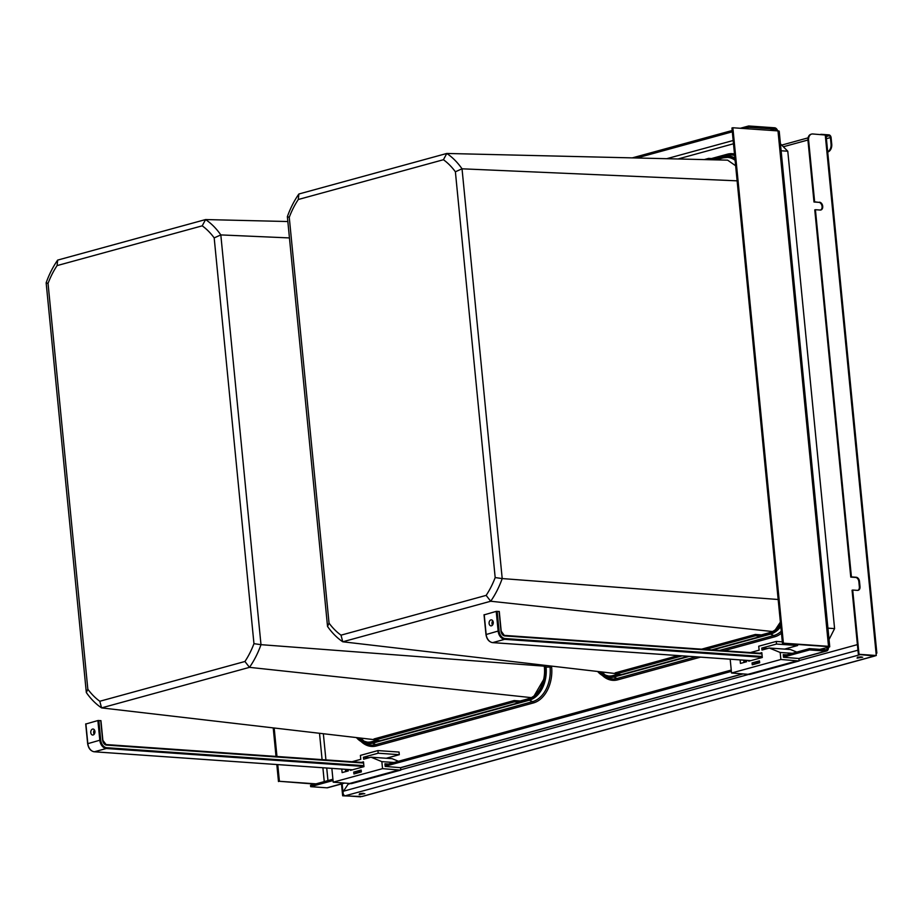<?xml version="1.0" encoding="UTF-8"?>
<svg xmlns="http://www.w3.org/2000/svg" width="923" height="923" viewBox="0 0 923 923"><rect width="100%" height="100%" fill="white"/><g stroke="black" fill="none" stroke-linecap="round" stroke-linejoin="round"><path stroke-width="1.38" d="M289.441 237.926L220.816 234.915A83.243 57.803 -86 0 0 206.187 219.974A83.243 57.803 -86 0 0 205.587 219.559L202.218 225.835L57.076 265.605A77.059 53.499 -86 0 0 48.042 283.419L87.835 689.204A77.059 53.499 -86 0 0 99.799 701.261L244.93 661.491A77.059 53.499 -86 0 0 253.963 643.677L214.182 237.892A77.059 53.499 -86 0 0 202.218 225.835M531.302 697.638L249.487 667.352A83.243 57.803 -86 0 0 260.678 645.558A83.243 57.803 -86 0 0 260.99 644.669L253.963 643.677M287.838 221.532L205.587 219.559L57.653 260.101A83.243 57.803 -86 0 0 46.473 281.896A83.243 57.803 -86 0 0 46.15 282.784L86.324 692.538A83.243 57.803 -86 0 0 100.965 707.48A83.243 57.803 -86 0 0 101.565 707.895L99.799 701.261M46.15 282.784L48.042 283.419L46.15 282.784M543.635 679.547L534.129 695.838M544.27 666.164L260.99 644.669L220.816 234.915L214.182 237.892M374.046 739.635L101.565 707.895L249.487 667.352L244.93 661.491M57.653 260.101L57.076 265.605M86.324 692.538L87.835 689.204M737.119 180.839L462.031 168.805A83.243 57.803 -86 0 0 447.39 153.864A83.243 57.803 -86 0 0 446.79 153.46L298.867 194.003A83.243 57.803 -86 0 0 287.676 215.797A83.243 57.803 -86 0 0 287.365 216.674L327.538 626.44A83.243 57.803 -86 0 0 342.168 641.381A83.243 57.803 -86 0 0 342.768 641.785L341.002 635.162L486.144 595.381A77.059 53.499 -86 0 0 495.178 577.567L455.385 171.782A77.059 53.499 -86 0 0 443.432 159.725L298.291 199.506A77.059 53.499 -86 0 0 289.257 217.309L329.038 623.106A77.059 53.499 -86 0 0 341.002 635.162M287.365 216.674L289.257 217.309L287.365 216.674M735.643 165.759L727.624 160.152L446.79 153.46L443.432 159.725M772.505 631.54L490.701 601.242A83.243 57.803 -86 0 0 501.881 579.448A83.243 57.803 -86 0 0 502.204 578.571L495.178 577.567M827.931 628.148L834.588 628.609L787.78 151.222L780.443 143.826M834.588 628.609L829.05 639.535M781.123 150.761L787.78 151.222M780.385 622.079L775.343 629.74M615.249 673.525L342.768 641.785L490.701 601.242L486.144 595.381M778.17 599.5L502.204 578.571L462.031 168.805L455.385 171.782M298.867 194.003L298.291 199.506M327.538 626.44L329.038 623.106M783.362 655.78L809.459 648.627L825.785 649.769A2.677 1.869 74.7 0 0 826.235 649.723A2.677 1.869 74.7 0 0 827.446 647.277L828.416 646.827L827.596 646.573L782.473 643.423L783.396 643.169L732.862 127.755L777.985 130.904A4.015 0.681 -5.6 0 1 779.208 131.274L829.742 646.688A4.015 0.681 174.4 0 0 828.519 646.319L783.396 643.169M344.614 783.108L327.665 787.746A4.015 2.804 -105.3 0 1 326.984 787.815L310.67 786.673L310.532 785.358L332.915 779.231M356.682 772.713L361.297 771.455M385.041 764.948L731.247 670.063M755.014 663.556L759.629 662.287M809.459 648.627L809.586 649.942L825.912 651.084A4.015 2.804 74.7 0 0 826.581 651.015A4.015 2.804 74.7 0 0 828.404 647.346L819.866 649.354M828.404 647.346L828.635 647.288A4.015 0.681 174.4 0 0 829.742 646.688M782.473 643.423L731.939 128.009L732.862 127.755M310.67 786.673L333.053 780.535M385.168 766.263L731.374 671.379M783.489 657.095L809.586 649.942M277.765 764.602L279.404 781.296L316.035 783.858M279.404 781.296L315.112 784.112M273.22 727.889L276.012 756.41M276.819 764.532L278.481 781.55M274.177 727.993L276.969 756.479M777.662 130.881A4.015 2.804 74.7 0 0 774.605 127.789L748.68 125.978L740.315 128.274M732.181 130.501L632.278 157.879M776.647 130.812A2.677 1.869 74.7 0 0 774.732 129.105L748.807 127.293L748.68 125.978M748.807 127.293L744.226 128.551M732.308 131.816L636.801 157.995M780.558 623.913A26.744 18.575 94 0 1 769.736 632.601L761.44 634.886L761.567 636.189L755.464 635.762L705.61 649.434M780.72 625.552A28.082 19.498 94 0 1 769.863 633.916L711.714 649.861M617.499 674.332L612.987 675.567A26.744 18.575 94 0 1 608.557 676.017A26.744 18.575 94 0 1 599.431 671.679M688.246 656.288L613.114 676.871A28.082 19.498 94 0 1 608.465 677.355A28.082 19.498 94 0 1 597.631 671.471M715.787 159.875L723.194 157.845A26.744 18.575 94 0 1 727.624 157.395A26.744 18.575 94 0 1 735.1 160.302M714.864 159.852L714.76 158.802L723.055 156.529A28.082 19.498 94 0 1 727.716 156.056A28.082 19.498 94 0 1 734.95 158.664M761.44 634.886L755.337 634.459L701.688 649.157M678.232 655.584L615.191 672.867L615.318 674.171L621.421 674.598M682.143 655.861L615.318 674.171M755.464 635.762L755.337 634.459M704.214 159.598L708.656 158.375L709.083 159.714M714.76 158.802L708.656 158.375M520.226 700.984L520.364 702.299L514.261 701.872L374.103 740.281L373.977 738.965L514.123 700.557L520.226 700.984L528.533 698.711A26.744 18.575 94 0 0 544.397 667.433L544.189 665.252M545.147 665.356L545.32 667.179A28.082 19.498 94 0 1 528.66 700.026L371.911 742.98A28.082 19.498 94 0 1 367.25 743.453A28.082 19.498 94 0 1 356.428 737.581M376.296 740.431L371.784 741.665A26.744 18.575 94 0 1 367.342 742.127A26.744 18.575 94 0 1 358.216 737.789M380.207 740.707L374.103 740.281M514.261 701.872L514.123 700.557M499.066 611.43L500.993 631.101L499.274 611.488L496.205 611.384L484.229 614.833M492.467 625.136A3.011 2.088 94 0 1 491.982 623.636A3.011 2.088 94 0 1 492.767 620.798M489.098 623.429A3.011 2.088 94 0 1 491.382 619.864A3.011 2.088 94 0 1 493.251 622.298A3.011 2.088 94 0 1 490.967 625.863A3.011 2.088 94 0 1 489.098 623.429M100.734 720.586L102.672 740.258L100.942 720.655L97.873 720.551L85.908 723.99M94.134 734.293A3.011 2.088 94 0 1 93.65 732.793A3.011 2.088 94 0 1 94.434 729.955M90.777 732.597A3.011 2.088 94 0 1 93.061 729.032A3.011 2.088 94 0 1 94.919 731.454A3.011 2.088 94 0 1 92.635 735.031A3.011 2.088 94 0 1 90.777 732.597M797.53 644.473L797.634 645.523L784.573 649.1M730.185 659.218L731.535 673.005L780.87 659.484L780.177 652.469L769.332 648.038L790.446 649.515L796.791 652.1M748.691 660.51L748.749 661.203L762.294 657.488L761.821 652.665L759.802 653.219M769.332 648.038L761.948 650.057L761.752 648.084L776.508 644.046L776.255 641.427L758.729 646.227L759.121 650.161L750.376 652.561M746.476 660.349L746.615 661.745L740.442 663.429L740.096 659.91M759.675 662.772L752.245 664.802L752.06 662.899L759.479 660.868L759.675 662.772M747.872 674.344L797.207 660.822L799.122 660.937L749.788 674.448L731.535 673.005M744.849 662.229L743.926 662.172M746.511 660.614L743.846 661.341M743.73 660.164L743.961 662.472M797.207 660.822L780.87 659.484M799.122 660.937L798.891 658.514L783.512 657.257L783.246 654.638L786.788 654.845M792.349 653.322L780.177 652.469M767.636 648.5L761.752 648.084M797.634 645.523L776.508 644.046M782.323 641.843L776.255 641.427M759.571 661.803L754.956 663.06L755.06 664.029M754.956 663.06L752.06 662.899M331.853 768.374L333.203 782.173L382.537 768.651L381.845 761.637L371 757.195L363.627 759.225L363.431 757.252L378.188 753.214L377.922 750.584L399.048 752.06L399.301 754.691L386.241 758.268M371 757.195L392.125 758.671L398.459 761.267M350.359 769.667L350.428 770.37L363.962 766.655L363.489 761.833L361.481 762.375M377.922 750.584L360.408 755.395L360.789 759.329L352.044 761.717M348.156 769.517L348.294 770.913L342.121 772.597L341.775 769.067M361.343 771.928L353.924 773.97L353.728 772.066L361.158 770.036L361.343 771.928M349.552 783.5L398.874 769.99L400.801 770.094L351.467 783.615L333.203 782.173M346.517 771.397L345.606 771.34M348.179 769.782L345.525 770.509M345.41 769.321L345.629 771.64M398.874 769.99L382.537 768.651M400.801 770.094L400.559 767.682L385.179 766.425L384.926 763.806L388.468 764.002M394.017 762.479L381.845 761.637M369.304 757.668L363.431 757.252M399.301 754.691L378.188 753.214M361.251 770.959L356.636 772.228L356.728 773.197M356.636 772.228L353.728 772.066M827.769 152.007L827.769 152.007A6.692 4.638 -86 0 0 831.738 144.184L831.092 137.631A2.677 1.869 -105.3 0 0 828.912 134.873L821.228 134.331A2.677 1.869 -105.3 0 0 820.778 134.377L820.339 134.504M827.689 151.741A6.692 4.638 -86 0 0 831.058 144.138L831.738 144.184M857.94 650.196L343.46 791.196L348.144 784.181L350.428 783.558M400.767 769.759L748.761 674.39M799.087 660.603L857.398 644.623M826.108 135.589L829.004 135.785A1.742 1.211 -105.3 0 1 830.423 137.585L831.058 144.138M343.46 791.196A2.677 1.869 74.7 0 0 343.321 794.034A2.677 1.869 74.7 0 0 345.248 795.776L360.581 796.837L343.31 795.638L342.145 783.777M343.31 795.638L342.664 795.811L341.498 783.962M342.664 795.811L361.781 796.514A2.677 1.869 74.7 0 0 362.231 796.468A2.677 1.869 74.7 0 0 362.647 796.272M359.174 794.588L364.804 793.63L359.174 794.588M363.385 793.307L359.485 793.688M857.086 658.134L862.717 657.176L857.086 658.134M861.297 656.853L857.398 657.234M345.248 795.776L860.305 654.615L874.45 656.011A2.677 1.869 74.7 0 0 874.9 655.976A2.677 1.869 74.7 0 0 875.304 655.78M876.123 653.83A2.677 1.869 74.7 0 0 876.112 653.53L876.85 653.126L876.031 652.884L876.285 655.503L875.639 655.688L858.367 654.476L852.067 590.212L852.702 590.039L859.013 654.303L858.367 654.476M811.317 134.181A6.692 4.673 74.7 0 0 810.982 134.262A6.692 4.673 74.7 0 0 807.96 140.365L813.994 202.01L814.64 201.837L808.606 140.192A6.692 4.673 74.7 0 1 811.629 134.077A6.692 4.673 74.7 0 1 812.759 133.973L826.05 135.093L876.85 653.126M857.848 590.374A4.015 2.804 74.7 0 0 859.359 586.82L858.84 581.571A4.015 2.804 74.7 0 0 855.575 577.44L850.775 577.106L814.767 209.879L815.413 209.706L851.421 576.921L850.775 577.106M820.559 210.029A4.015 2.804 74.7 0 0 821.955 205.771A4.015 2.804 74.7 0 0 818.793 202.345L813.994 202.01M814.64 201.837L818.793 202.345M876.285 655.503L859.013 654.303M852.702 590.039L857.513 590.374A4.015 2.804 74.7 0 0 858.182 590.305A4.015 2.804 74.7 0 0 860.005 586.636L859.359 586.82M851.421 576.921L856.221 577.256A4.015 2.804 74.7 0 1 859.486 581.398L860.005 586.636M815.413 209.706L820.212 210.04A4.015 2.804 74.7 0 0 820.893 209.971A4.015 2.804 74.7 0 0 822.647 205.829A4.015 2.804 74.7 0 0 819.439 202.172M827.608 646.573L827.677 647.219M733.485 143.757L677.978 158.975M323.35 733.727L325.923 759.894M326.719 768.017L327.953 780.593M602.327 675.428A30.759 21.356 -86 0 0 617.833 679.813L700.534 657.141M734.489 154.003A30.759 21.356 -86 0 0 727.255 154.222L711.391 158.571M724.001 650.715L774.582 636.847A30.759 21.356 -86 0 0 781.469 633.201M361.112 741.538A30.759 21.356 -86 0 0 376.619 745.911L533.379 702.957A30.759 21.356 -86 0 0 551.619 666.983L551.539 666.106M777.985 130.904L828.519 646.319M825.912 651.084L798.799 658.514M742.6 673.905L400.478 767.671M344.279 783.073L326.984 787.815M319.508 733.277L322.092 759.629M322.888 767.751L324.25 781.608M774.732 129.105L770.151 130.362M733.162 140.492L666.718 158.698M601.842 671.967L605.673 675.405A28.186 19.579 94 0 1 601.715 671.956M606.48 675.694A26.929 18.702 94 0 1 604.311 674.817A26.929 18.702 94 0 1 600.146 671.771M780.823 626.579A28.221 19.591 94 0 1 770.555 634.101A3.346 2.342 74.7 0 0 769.863 633.916M781.285 631.251A29.478 20.468 94 0 1 773.762 635.543L770.555 634.101L712.775 649.93M689.308 656.357L613.807 677.055A3.346 2.342 74.7 0 0 613.114 676.871M725.351 156.102A28.221 19.591 94 0 1 734.893 158.087M696.092 656.83L617.014 678.497L613.807 677.055A28.221 19.591 94 0 1 606.123 676.974M617.833 679.813A1.338 0.935 74.7 0 0 617.014 678.497A29.478 20.468 94 0 1 606.469 677.413L604.911 676.617M774.582 636.847A1.338 0.935 74.7 0 0 773.762 635.543L719.548 650.403M714.46 158.779L726.689 155.433A29.478 20.468 94 0 1 734.639 155.479M727.255 154.222A1.338 0.935 -105.3 0 1 726.689 155.433L724.301 156.252M727.624 157.395L723.978 157.764A4.684 3.277 -105.3 0 1 723.194 157.845M364.435 741.504A28.186 19.579 94 0 1 360.501 738.054M365.266 741.804A26.929 18.702 94 0 1 363.097 740.927A26.929 18.702 94 0 1 358.943 737.869M545.908 665.448L546.081 667.202A28.221 19.591 94 0 1 529.341 700.199A3.346 2.342 74.7 0 0 528.66 700.026M549.923 665.91L550.05 667.179A29.478 20.468 94 0 1 532.559 701.653L529.341 700.199L372.592 743.165A3.346 2.342 74.7 0 0 371.911 742.98M551.619 666.983L545.32 667.179M533.379 702.957A1.338 0.935 74.7 0 0 532.559 701.653L375.811 744.607L372.592 743.165A28.221 19.591 94 0 1 364.92 743.084M376.619 745.911A1.338 0.935 74.7 0 0 375.811 744.607A29.478 20.468 94 0 1 365.254 743.511L363.697 742.727M496.205 611.384L498.132 631.055L486.167 634.505M497.139 611.291L499.078 630.963L498.132 631.055A8.019 5.607 74.7 0 0 504.662 639.327L492.674 642.616L750.826 660.637M499.078 630.963A7.361 5.146 74.7 0 0 505.066 638.543L762.19 656.495M501.016 631.309A4.015 2.804 74.7 0 1 501.016 631.263L500.993 631.101A4.684 3.277 74.7 0 0 504.8 635.924L761.937 653.876M486.179 634.655A7.361 5.146 74.7 0 0 487.032 637.735M484.217 614.672L486.144 634.343A8.019 5.607 74.7 0 0 492.674 642.616L492.444 642.593M505.066 638.543L504.662 639.327L762.271 657.314M504.5 635.405L761.89 653.38L504.8 635.924M501.501 633.051A4.015 2.804 74.7 0 0 504.281 635.393L501.201 631.159L499.274 611.488M97.873 720.551L99.811 740.223L87.835 743.661M98.819 720.459L100.745 740.131L99.811 740.223A8.019 5.607 74.7 0 0 106.341 748.495L94.354 751.784L352.494 769.805M100.745 740.131A7.361 5.146 74.7 0 0 106.733 747.711L363.87 765.663M102.695 740.477A4.015 2.804 74.7 0 1 102.684 740.419L102.672 740.258A4.684 3.277 74.7 0 0 106.48 745.092L363.616 763.044M87.858 743.823A7.361 5.146 74.7 0 0 88.7 746.903M85.885 723.84L87.823 743.511A8.019 5.607 74.7 0 0 94.354 751.784L94.111 751.76M106.733 747.711L106.341 748.495L363.95 766.482M106.168 744.573L363.558 762.548M103.168 742.219A4.015 2.804 74.7 0 0 105.949 744.561L106.48 745.092M826.408 138.681L830.423 137.585M826.2 136.558L829.004 135.785M783.35 146.757L807.925 140.019M361.781 796.514L874.45 656.011M808.606 140.192L807.96 140.365M876.031 652.884L825.243 134.839M859.486 581.398L858.84 581.571M856.221 577.256L855.575 577.44M826.581 651.015L798.891 658.607M742.946 673.94L400.57 767.763M604.311 674.817L608.557 676.017M360.628 738.065L364.458 741.504M363.097 740.927L367.342 742.127M750.768 660.649L492.57 642.627C488.936 641.9 486.733 639.166 485.959 634.436L484.033 614.764M363.558 762.525L106.064 744.549L102.868 740.327L100.942 720.655M352.448 769.817L94.238 751.784C90.604 751.057 88.4 748.334 87.639 743.603L85.701 723.932M808.075 137.862L781.7 145.096M874.9 655.976L362.231 796.468M811.629 134.077L810.982 134.262"/></g></svg>
